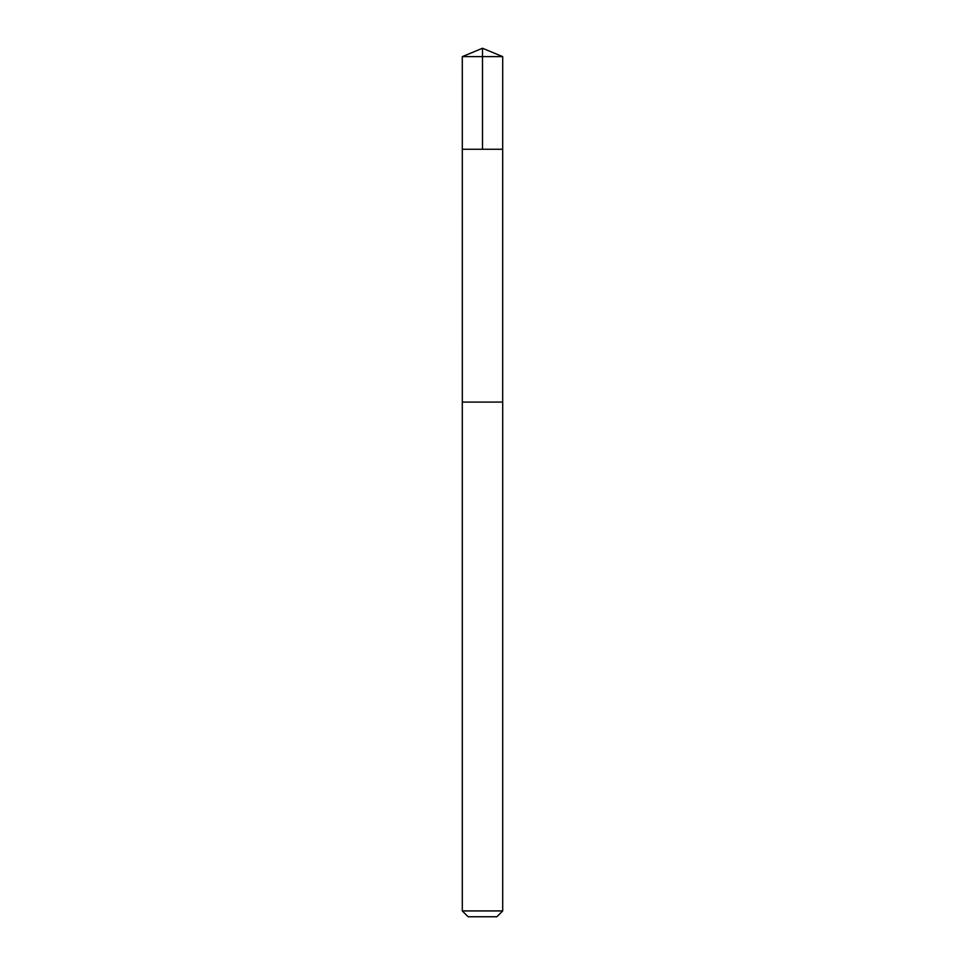 <?xml version="1.0" encoding="UTF-8"?>
<svg xmlns="http://www.w3.org/2000/svg" width="965" height="965" viewBox="0 0 965 965"><rect width="100%" height="100%" fill="white"/><g stroke="black" fill="none" stroke-linecap="round" stroke-linejoin="round"><path stroke-width="1.45" d="M464.032 149.261L502.693 149.261L502.705 56.621L462.295 56.621L462.307 149.261L502.693 149.261L502.681 402.091L462.319 402.091L462.307 149.261L464.032 149.261M502.705 402.091L462.295 402.091L462.295 910.924L502.705 910.924L502.705 402.091M502.705 910.924L496.866 916.75L468.134 916.75L462.295 910.924M482.5 149.261L482.5 48.25L462.295 56.621M482.5 48.25L502.705 56.621"/></g></svg>
